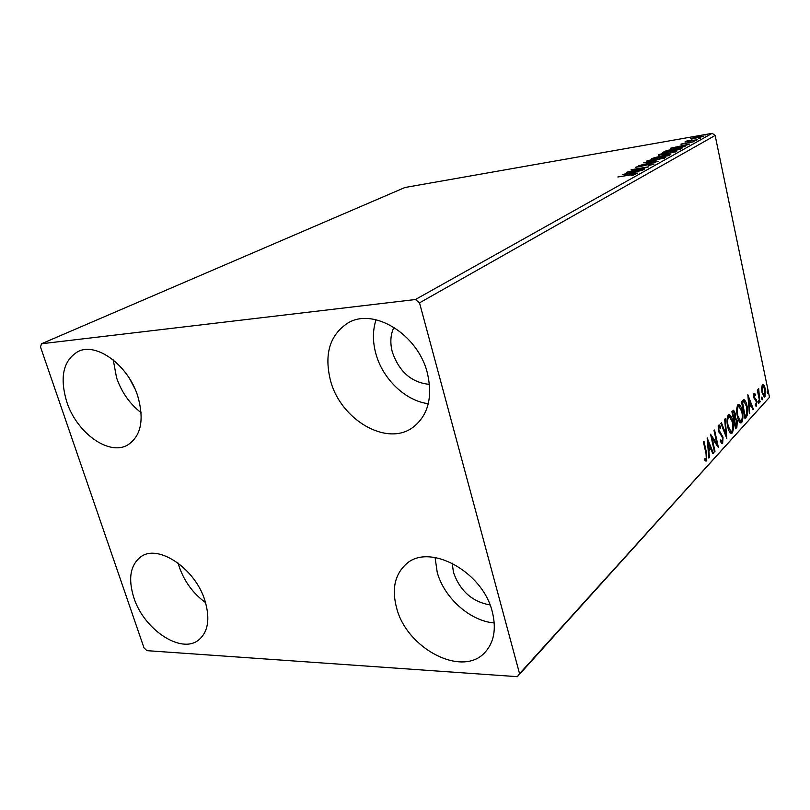<?xml version="1.0" encoding="UTF-8"?>
<svg xmlns="http://www.w3.org/2000/svg" width="810" height="810" viewBox="0 0 810 810"><rect width="100%" height="100%" fill="white"/><g stroke="black" fill="none" stroke-linecap="round" stroke-linejoin="round"><path stroke-width="1.21" d="M133.863 597.75C127.919 578.624 130.288 564.945 140.96 556.713C158.223 543.733 195.311 568.59 204.92 600.544C210.276 618.739 208.21 631.871 198.703 639.961C181.248 654.51 143.846 629.552 133.863 597.75M205.578 602.63C193.236 593.588 184.467 581.681 179.263 566.909L178.129 563.092M330.541 380.73C323.949 354.203 329.731 334.965 347.895 323.008C373.552 307.182 417.94 334.307 427.346 372.944C432.925 397.366 428.125 415.5 412.938 427.356C386.957 446.958 340.757 419.874 330.541 380.73M428.308 403.684C405.526 400.96 382.695 379.039 375.891 353.778C372.57 341.628 372.62 330.288 376.042 319.748M396.647 608.077C391.655 589.356 394.723 574.796 405.83 564.398C428.358 542.346 482.669 571.06 492.298 611.833C496.51 628.894 494.059 642.411 484.967 652.384C462.399 677.838 406.853 648.739 396.647 608.077M494.232 622.93C470.053 621.138 443.951 597.669 437.187 572.174L435.071 557.462M66.795 401.932C59.444 377.207 63.21 360.389 78.084 351.5C96.562 341.972 128.345 365.35 137.791 396.222C144.423 419.904 141.061 436.155 127.697 444.984C108.975 456.182 76.707 432.884 66.795 401.932M141.122 412.695C129.823 403.957 121.632 392.313 116.569 377.774L113.258 359.934M490.009 604.928C472.27 601.789 460.1 590.986 453.489 572.498L452.183 563.132M429.472 384.385C411.672 382.634 399.31 371.932 392.384 352.249C389.924 342.994 390.44 334.672 393.933 327.281M691.345 139.128L690.748 138.702L694.17 137.568L703.718 136.161L691.345 139.128M697.258 139.826L684.936 141.973L687.275 141.365L686.07 141.345L687.012 140.91L697.258 139.826M680.977 144.069L693.876 141.699L681.028 144.312M681.615 148.534L679.934 149.475L662.772 152.422L666.255 150.741L676.026 148.443L682.303 147.896L681.615 148.534M668.928 155.601L651.554 158.557L667.248 154.629L670.781 154.406L668.928 155.601M658.621 161.342L638.513 165.685L654.409 162.03L643.687 162.85L658.621 161.342M644.78 169.047L626.322 172.348L643.656 167.903L631.061 169.756L648.81 166.809L631.496 171.244L644.78 169.047M629.775 175.031L617.838 176.985L635.708 174.13L631.729 175.679L633.673 174.606L629.775 175.031M415.398 299.528L41.523 343.754L40.5 346.953L144.008 647.899L146.964 650.663L517.377 676.674L519.564 673.697L419.519 302.849L415.398 299.528L712.203 133.326L404.939 187.505L41.523 343.754M622.272 174.565L642.907 170.1L635.617 171.892L633.298 173.178L637.531 173.087L622.272 174.565M654.115 164.035L648.446 165.675L652.242 164.359L650.339 164.248L635.344 167.386L640.102 165.766L637.379 166.809L638.796 166.89L650.977 163.914L654.115 164.035M653.184 160.987L646.461 161.433L646.906 160.927L659.026 157.737L665.759 157.282L653.184 160.987M664.544 154.72L658.277 154.71L670.174 151.581L676.876 151.106L664.544 154.72M670.376 148.26L689.755 144.008L680.957 146.792L685.108 146.59L670.376 148.26M694.383 140.97L696.306 140.403L694.383 140.97M698.443 138.713L700.346 138.145L698.443 138.713M704.943 135.098L706.836 134.541L704.943 135.098M519.564 673.697L769.5 397.275L517.377 676.674M761.592 387.757L762.969 384.213L764.012 385.155L765.328 388.921L764.974 396.829L764.377 397.123L762.048 392.475L761.592 387.757M759.831 402.205L757.309 390.177L757.765 389.691L758.13 391.463L758.697 388.557L759.831 402.205M754.069 393.366L755.325 394.136L755.274 395.462L754.414 394.824L754.312 396.94L756.864 401.426L756.186 406.164L755.335 405.375L755.365 403.967L756.256 404.544L756.418 401.993L753.867 397.497L754.069 393.366M746.425 416.887L744.987 418.466L741.393 401.598L743.955 399.624C745.362 400.464 746.405 402.631 747.053 406.134C748.146 410.883 747.944 414.467 746.425 416.887L744.805 417.646M735.571 428.774L731.886 411.662L733.617 410.245L735.207 413.353L735.379 417.626L737.333 420.886L736.857 427.366L735.571 428.774M726.783 438.402L720.86 423.346L721.426 422.749L725.922 434.18L724.677 419.296L725.233 418.709L726.783 438.402M714.987 451.322L714.46 451.909L710.562 434.251L716.911 443.688L714.035 430.576L714.562 430.009L718.419 447.565L712.101 438.21L714.987 451.322L714.339 451.342M706.047 453.711L703.404 441.825L703.961 441.237L706.634 453.296L706.725 460.941L704.923 460.363L704.892 458.683L706.31 459.128L706.047 453.711M769.5 397.275L715.139 135.452L419.519 302.849M707.14 437.866L713.387 453.074L712.81 453.711L710.846 448.831L708.871 450.957L709.408 457.437L708.821 458.075L707.14 437.866M722.641 443.485L722.064 443.738L720.292 441.339L720.525 439.992L722.216 441.744L722.51 437.775L718.348 430.485L719.128 424.906L720.627 426.678L720.454 428.186L719.057 426.91L718.855 429.857L723.036 437.238L722.641 443.485L721.639 443.536L722.297 441.652M727.724 426.799C726.621 421.909 726.793 417.97 728.241 414.983L729.213 414.538C730.802 415.297 731.977 417.545 732.736 421.301C733.819 426.141 733.637 430.049 732.189 433.016L731.227 433.461C729.668 432.732 728.494 430.515 727.724 426.799M737.373 416.401C736.3 411.581 736.462 407.714 737.859 404.798L738.781 404.382C740.33 405.121 741.474 407.359 742.223 411.075C743.276 415.854 743.114 419.691 741.717 422.577L740.806 423.002C739.277 422.293 738.133 420.086 737.373 416.401M747.843 394.764L753.391 409.242L752.885 409.799L751.143 405.152L749.422 407.015L749.422 413.606L747.843 394.764M758.14 402.621L758.373 400.768L758.808 403.572L758.14 402.621M761.623 398.814L761.846 396.981L762.281 399.775L761.623 398.814M767.202 392.718L767.424 390.906L767.85 393.67L767.202 392.718M134.916 388.749L129.721 378.918M712.203 133.326L715.139 135.452M706.35 459.067L705.702 460.981L706.725 460.941M707.373 440.691L707.95 442.118M710.087 447.403L710.664 448.831M712.567 453.104L713.387 453.074M708.203 450.623L709.833 448.861L710.846 448.831M708.234 450.988L708.871 450.957M708.77 457.458L709.408 457.437M710.208 447.262L708.132 442.118L708.699 448.892L710.208 447.262M707.495 442.138L708.132 442.118M708.062 448.912L708.699 448.892M710.998 436.205L715.908 443.728L716.911 443.688M716.556 443.698L717.002 445.702M711.443 438.23L712.101 438.21M720.394 441.561L721.001 441.916M718.602 425.199L719.624 426.728L720.627 426.678M718.075 426.951L719.057 426.91M718.227 429.877L718.855 429.857M718.723 431.821L719.665 431.781M718.774 431.953L720.687 432.824M719.695 432.864L721.497 435.517M722.378 437.258L723.036 437.238M725.132 434.211L725.922 434.18M725.527 434.2L725.638 435.486M728.585 414.7L730.488 417.241M732.119 421.332L732.736 421.301M732.179 430.687L731.207 433.067L732.189 433.016M728.98 430.829L730.266 431.659M729.142 416.431L727.279 417.383M732.24 421.828L729.344 416.421L728.646 416.725C727.481 419.145 727.339 422.324 728.231 426.252L731.055 431.629L731.794 431.284C732.969 428.895 733.121 425.746 732.24 421.828M727.663 416.775L728.646 416.725M727.613 426.273L728.231 426.252M733.01 410.498L733.88 412.108M734.589 413.383L735.207 413.353M734.538 417.666L735.379 417.626M734.528 417.697L735.895 419.347M736.715 420.916L737.333 420.886M736.624 425.382L735.875 427.407L736.857 427.366M735.875 427.407L735.399 427.933M734.569 419.256L733.658 419.853M733.678 412.087L732.098 412.614M733.283 412.341L732.766 412.897L733.951 418.385L734.71 413.91L733.769 412.087L732.301 412.391M732.159 412.928L732.766 412.897M733.344 418.416L733.951 418.385M734.579 419.863L735.693 426.485L736.837 421.423L735.581 419.216L733.668 419.904M733.718 420.167L734.326 420.137M734.427 419.266L735.409 419.216M735.085 426.505L735.693 426.485M738.163 404.544L739.976 406.964M741.636 411.105L742.223 411.075M741.676 420.339L740.735 422.628L741.717 422.577M738.649 420.491L739.834 421.23M738.73 406.235L736.938 407.116M741.737 411.591L738.902 406.225L738.254 406.519C737.13 408.878 736.999 411.996 737.859 415.864L740.634 421.19L741.322 420.866C742.466 418.537 742.598 415.449 741.737 411.591M737.282 406.579L738.254 406.519M737.272 415.894L737.859 415.864M743.296 399.786L744.846 401.993M746.476 406.175L747.053 406.134M746.638 414.214L745.463 416.927M743.924 401.497L741.585 402.54L742.557 402.489L745.099 416.218L746.79 413.839L746.587 406.65L744.046 401.487L742.557 402.489M741.656 402.853L742.244 402.823M744.512 416.249L745.099 416.218M748.096 397.75L748.481 398.773M750.394 403.866L750.88 405.162M752.692 409.283L753.391 409.242M748.835 406.66L751.143 405.152M748.865 407.045L749.422 407.015M749.371 413.07L749.928 413.039M750.576 403.663L748.734 398.763L749.26 405.081L750.576 403.663M748.177 398.793L748.734 398.763M748.703 405.111L749.26 405.081M753.918 393.599L755.325 394.136M754.373 394.197L754.353 394.764M753.786 394.865L754.535 394.753M753.634 394.875L754.414 394.824M753.766 396.971L754.312 396.94M753.968 397.953L754.657 397.912M754.12 398.49L755.365 399.786L756.317 399.725M755.365 399.786L755.639 400.484M756.277 401.466L756.864 401.426M756.125 404.635L755.74 405.931M755.841 406.012L756.621 405.972M758.049 401.841L758.899 401.79M757.583 391.493L758.13 391.463M758.13 390.228L758.747 390.187M758.008 393.508L758.646 393.468M759.729 401.74L760.276 401.709M761.521 398.044L762.372 397.993M762.433 384.446L764.012 385.155M763.071 385.216L763.465 385.975M764.782 388.962L765.328 388.921M761.957 392.03L764.66 395.361L764.022 396.88L764.974 396.829M762.979 385.783L761.764 386.005L762.696 385.945L762.494 392M764.66 395.361L764.883 389.418L762.696 385.945M767.111 391.969L767.941 391.918M633.511 172.348L626.616 173.826L631.729 173.33L633.511 172.348L633.653 172.986M647.058 161.605L646.906 160.927M663.957 158.203L664.473 158.183M658.429 158.061L648.365 161.008L653.771 160.653L663.481 158.112L658.429 158.061M654.52 157.596L660.211 156.441L654.52 157.596M661.527 156.522L668.868 154.811L661.527 156.522M658.419 155.348L658.277 154.71M669.607 151.895L659.725 154.771L665.111 154.406L674.649 151.905L669.607 151.895M680.481 148.898L681.048 148.848M665.081 151.804L678.719 149.465L680.37 148.382L667.562 150.63L665.131 152.017M680.532 149.141L680.37 148.382M680.977 146.114L674.507 147.531L680.977 146.114L681.109 146.711M698.503 136.819L692.054 138.662L701.905 136.748L698.503 136.819M705.966 453.317L706.634 453.296M754.424 398.722L755.376 398.662M758.879 397.71L759.436 397.669M721.902 441.885L720.9 441.926M719.26 426.789L718.348 426.829M731.055 431.629L730.073 431.669M740.634 421.19L739.651 421.24M756.034 404.646L755.345 404.686M758.818 390.147L758.14 390.187M764.255 395.553L763.314 395.614M663.866 157.788L663.987 158.365M648.365 161.008L648.496 161.585M660.221 156.482L660.352 157.059M668.878 154.852L669.03 155.55M675.003 151.591L675.125 152.159M659.725 154.771L659.846 155.338"/></g></svg>
